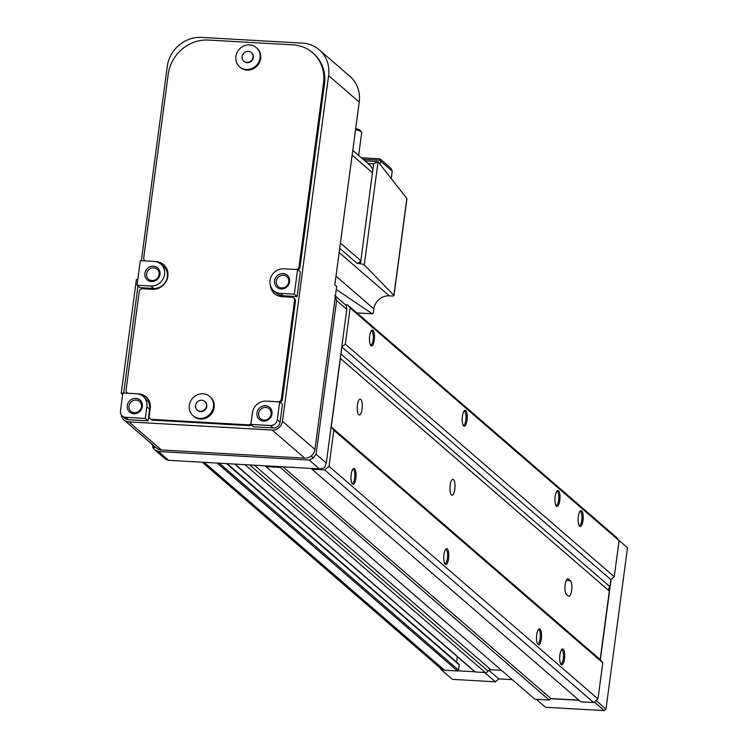 <?xml version="1.0" encoding="UTF-8"?>
<svg xmlns="http://www.w3.org/2000/svg" width="748" height="748" viewBox="0 0 748 748"><rect width="100%" height="100%" fill="white"/><g stroke="black" fill="none" stroke-linecap="round" stroke-linejoin="round"><path stroke-width="1.12" d="M558.504 490.772A7.957 2.496 93.3 0 0 557.073 490.922A7.957 2.496 93.3 0 0 554.979 498.318A7.957 2.496 93.3 0 0 556.222 505.91A7.957 2.496 93.3 0 0 556.447 506.144A7.957 2.496 93.3 0 0 559.794 500.468A7.957 2.496 93.3 0 0 558.504 490.772M556.643 491.483A7.003 2.197 -86.7 0 1 556.97 491.427A7.003 2.197 -86.7 0 1 557.475 491.651A7.003 2.197 -86.7 0 1 558.7 499.365A7.003 2.197 -86.7 0 1 556.175 505.396A7.003 2.197 -86.7 0 1 555.848 505.302M540.037 629.115A7.957 2.496 93.3 0 0 538.616 629.255A7.957 2.496 93.3 0 0 536.522 636.66A7.957 2.496 93.3 0 0 537.765 644.243A7.957 2.496 93.3 0 0 537.99 644.486A7.957 2.496 93.3 0 0 541.337 638.801A7.957 2.496 93.3 0 0 540.037 629.115M538.177 629.816A7.003 2.197 -86.7 0 1 538.504 629.76A7.003 2.197 -86.7 0 1 539.018 629.984A7.003 2.197 -86.7 0 1 540.243 637.698A7.003 2.197 -86.7 0 1 537.719 643.738A7.003 2.197 -86.7 0 1 537.391 643.645M563.225 649.161A7.957 2.496 93.3 0 0 561.804 649.311A7.957 2.496 93.3 0 0 559.71 656.707A7.957 2.496 93.3 0 0 560.953 664.299A7.957 2.496 93.3 0 0 561.178 664.533A7.957 2.496 93.3 0 0 564.516 658.857A7.957 2.496 93.3 0 0 563.225 649.161M561.365 649.872A7.003 2.197 -86.7 0 1 561.692 649.806A7.003 2.197 -86.7 0 1 562.197 650.04A7.003 2.197 -86.7 0 1 563.431 657.754A7.003 2.197 -86.7 0 1 560.897 663.785A7.003 2.197 -86.7 0 1 560.579 663.691M581.682 510.828A7.957 2.496 93.3 0 0 580.261 510.978A7.957 2.496 93.3 0 0 578.167 518.373A7.957 2.496 93.3 0 0 579.41 525.966A7.957 2.496 93.3 0 0 579.635 526.199A7.957 2.496 93.3 0 0 582.982 520.524A7.957 2.496 93.3 0 0 581.682 510.828M579.822 511.529A7.003 2.197 -86.7 0 1 580.149 511.473A7.003 2.197 -86.7 0 1 580.654 511.697A7.003 2.197 -86.7 0 1 581.888 519.411A7.003 2.197 -86.7 0 1 579.354 525.451A7.003 2.197 -86.7 0 1 579.036 525.358M465.761 410.568A7.957 2.496 93.3 0 0 464.33 410.708A7.957 2.496 93.3 0 0 462.236 418.113A7.957 2.496 93.3 0 0 463.48 425.696A7.957 2.496 93.3 0 0 463.704 425.939A7.957 2.496 93.3 0 0 467.051 420.254A7.957 2.496 93.3 0 0 465.761 410.568M463.9 411.269A7.003 2.197 -86.7 0 1 464.228 411.213A7.003 2.197 -86.7 0 1 464.732 411.437A7.003 2.197 -86.7 0 1 465.957 419.151A7.003 2.197 -86.7 0 1 463.433 425.191A7.003 2.197 -86.7 0 1 463.115 425.088M447.304 548.901A7.957 2.496 93.3 0 0 445.873 549.041A7.957 2.496 93.3 0 0 443.779 556.447A7.957 2.496 93.3 0 0 445.023 564.029A7.957 2.496 93.3 0 0 445.247 564.273A7.957 2.496 93.3 0 0 448.594 558.588A7.957 2.496 93.3 0 0 447.304 548.901M445.443 549.602A7.003 2.197 -86.7 0 1 445.771 549.546A7.003 2.197 -86.7 0 1 446.276 549.771A7.003 2.197 -86.7 0 1 447.5 557.484A7.003 2.197 -86.7 0 1 444.976 563.525A7.003 2.197 -86.7 0 1 444.658 563.431M354.561 468.687A7.957 2.496 93.3 0 0 353.131 468.837A7.957 2.496 93.3 0 0 351.036 476.233A7.957 2.496 93.3 0 0 352.28 483.825A7.957 2.496 93.3 0 0 352.514 484.059A7.957 2.496 93.3 0 0 355.852 478.383A7.957 2.496 93.3 0 0 354.561 468.687M352.701 469.389A7.003 2.197 -86.7 0 1 353.028 469.333A7.003 2.197 -86.7 0 1 353.533 469.557A7.003 2.197 -86.7 0 1 354.767 477.271A7.003 2.197 -86.7 0 1 352.233 483.311A7.003 2.197 -86.7 0 1 351.915 483.217M373.018 330.354A7.957 2.496 93.3 0 0 371.597 330.494A7.957 2.496 93.3 0 0 369.493 337.9A7.957 2.496 93.3 0 0 370.737 345.483A7.957 2.496 93.3 0 0 370.971 345.726A7.957 2.496 93.3 0 0 374.309 340.041A7.957 2.496 93.3 0 0 373.018 330.354M371.158 331.055A7.003 2.197 -86.7 0 1 371.485 330.999A7.003 2.197 -86.7 0 1 371.99 331.224A7.003 2.197 -86.7 0 1 373.224 338.938A7.003 2.197 -86.7 0 1 370.69 344.978A7.003 2.197 -86.7 0 1 370.372 344.884M360.77 399.348A7.957 2.496 93.3 0 0 360.199 399.095A7.957 2.496 93.3 0 0 357.32 405.958A7.957 2.496 93.3 0 0 358.722 414.719A7.957 2.496 93.3 0 0 359.292 414.981A7.957 2.496 93.3 0 0 362.172 408.118A7.957 2.496 93.3 0 0 360.77 399.348M453.512 479.562A7.957 2.496 93.3 0 0 452.942 479.309A7.957 2.496 93.3 0 0 450.062 486.163A7.957 2.496 93.3 0 0 451.465 494.933A7.957 2.496 93.3 0 0 452.035 495.185A7.957 2.496 93.3 0 0 454.915 488.332A7.957 2.496 93.3 0 0 453.512 479.562M568.312 595.997A7.957 2.496 93.3 0 0 568.891 596.259A7.957 2.496 93.3 0 0 571.762 589.396A7.957 2.496 93.3 0 0 570.369 580.626L568.508 579.027A7.957 2.496 93.3 0 0 567.938 578.765A7.957 2.496 93.3 0 0 565.067 585.628A7.957 2.496 93.3 0 0 566.46 594.398L568.312 595.997M281.08 466.715L280.248 467.416L265.923 466.602L265.297 465.817M345.567 304.791L347.661 304.913L616.614 537.522L619.092 540.608L614.267 576.727L610.845 579.635L609.9 586.656A3.179 2.936 130.9 0 0 609.321 591.051L340.368 358.432L331.233 426.949L333.832 430.194L329.017 466.313L324.735 469.94L311.916 469.211L311.29 468.426M340.817 354.169A3.179 2.936 130.9 0 1 340.957 354.047L341.892 347.016L345.324 344.117L350.139 307.998L347.661 304.913M609.321 591.051L600.177 659.558L602.785 662.803L597.961 698.922L593.678 702.559L580.869 701.83L311.916 469.211M578.952 700.165L550.911 698.576L549.2 700.025L534.876 699.212L265.923 466.602M501.525 670.367L490.95 669.769L254.423 465.191M234.657 464.069L474.802 671.769A0.954 0.879 130.9 0 0 475.307 671.975L485.312 672.545A3.179 2.936 130.9 0 0 488.126 671.152A3.179 2.936 130.9 0 1 490.95 669.769M457.299 656.632L456.579 662.036M458.459 663.897A0.954 0.879 130.9 0 1 459.235 664.869L458.543 670.096A0.954 0.879 130.9 0 1 457.514 670.965L444.546 670.227A6.367 5.872 130.9 0 1 441.198 668.89L202.259 462.227M549.2 700.025L280.248 467.416M550.911 698.576L282.95 466.817M593.678 702.559L324.735 469.94M597.961 698.922L329.017 466.313M602.785 662.803L333.832 430.194M600.177 659.558L331.233 426.949M609.9 586.656L340.957 354.047M610.845 579.635L341.892 347.016M614.267 576.727L345.324 344.117M619.092 540.608L350.139 307.998M334.861 295.638L336.591 300.556L346.791 309.382L346.156 305.399L335.413 295.993M346.791 309.382L326.287 463.087L324.482 467.799L319.433 468.893L168.646 460.319L165.645 459.281L154.761 449.866L152.751 447.398L152.583 444.443M336.591 300.556L316.086 454.26L313.197 458.038L311.729 456.364L310.757 456.308M311.86 455.392L311.729 456.364M153.097 445.125L152.751 447.398M154.761 449.866L158.445 451.493L309.233 460.067L319.433 468.893M313.197 458.038L309.233 460.067M155.836 447.5L152.798 447.323M154.135 261.417A12.725 11.744 130.9 0 1 160.82 264.091A12.725 11.744 130.9 0 1 164.551 274.404A12.725 11.744 130.9 0 1 150.853 286.017L137.024 285.231L140.306 260.631L154.135 261.417M160.82 264.091L163.597 266.494A12.725 11.744 130.9 0 1 167.337 276.807A12.725 11.744 130.9 0 1 153.63 288.419L139.801 287.634L137.024 285.231M155.687 261.613L156.136 261.641A14.315 13.212 130.9 0 1 163.662 264.642A14.315 13.212 130.9 0 1 167.861 276.246A14.315 13.212 130.9 0 1 152.442 289.308L142.644 288.747A3.179 2.936 130.9 0 0 139.222 291.655L126.094 390.026A3.179 2.936 130.9 0 0 127.029 392.606L127.796 393.27M252.983 57.166A5.732 5.283 130.9 0 1 243.801 61.196A5.732 5.283 130.9 0 1 245.718 51.799A5.732 5.283 130.9 0 1 252.983 57.166M251.478 52.697A5.732 5.283 130.9 0 1 249.757 62.243A5.732 5.283 130.9 0 1 243.998 61.345M259.986 57.867A12.725 11.744 130.9 0 1 251.992 68.423A12.725 11.744 130.9 0 1 239.594 66.806A12.725 11.744 130.9 0 1 235.863 56.493A12.725 11.744 130.9 0 1 243.848 45.937A12.725 11.744 130.9 0 1 256.246 47.554A12.725 11.744 130.9 0 1 259.986 57.867M239.594 66.806L240.342 67.451A12.725 11.744 -49.1 0 0 252.74 69.059A12.725 11.744 -49.1 0 0 260.725 58.512A12.725 11.744 -49.1 0 0 256.985 48.199L256.246 47.554M206.42 406.08A5.732 5.283 130.9 0 1 197.248 410.1A5.732 5.283 130.9 0 1 199.164 400.713A5.732 5.283 130.9 0 1 206.42 406.08M204.924 401.611A5.732 5.283 130.9 0 1 203.204 411.157A5.732 5.283 130.9 0 1 197.435 410.259M213.432 406.781A12.725 11.744 130.9 0 1 205.438 417.337A12.725 11.744 130.9 0 1 193.04 415.72A12.725 11.744 130.9 0 1 189.3 405.407A12.725 11.744 130.9 0 1 197.294 394.851A12.725 11.744 130.9 0 1 209.692 396.468A12.725 11.744 130.9 0 1 213.432 406.781M193.04 415.72L193.779 416.365A12.725 11.744 -49.1 0 0 206.186 417.973A12.725 11.744 -49.1 0 0 214.171 407.417A12.725 11.744 -49.1 0 0 210.431 397.113L209.692 396.468M141.437 406.762A6.573 6.068 -49.1 0 0 139.502 401.433A6.573 6.068 -49.1 0 0 133.097 400.591A6.573 6.068 -49.1 0 0 128.965 406.052A6.573 6.068 -49.1 0 0 130.9 411.381A6.573 6.068 -49.1 0 0 137.305 412.213A6.573 6.068 -49.1 0 0 141.437 406.762M142.335 406.482A7.957 7.34 -49.1 0 0 135.827 398.375A7.957 7.34 -49.1 0 0 127.263 405.631A7.957 7.34 -49.1 0 0 133.77 413.738A7.957 7.34 -49.1 0 0 142.335 406.482M151.994 280.575A6.573 6.068 -49.1 0 0 158.52 276.489A6.573 6.068 -49.1 0 0 157.145 269.243A6.573 6.068 -49.1 0 0 153.686 267.859A6.573 6.068 -49.1 0 0 147.16 271.945A6.573 6.068 -49.1 0 0 148.534 279.191A6.573 6.068 -49.1 0 0 151.994 280.575M151.414 281.557A7.957 7.34 -49.1 0 0 159.978 274.301A7.957 7.34 -49.1 0 0 153.462 266.185A7.957 7.34 -49.1 0 0 144.897 273.441A7.957 7.34 -49.1 0 0 151.414 281.557M281.669 287.943A6.573 6.068 -49.1 0 0 288.195 283.857A6.573 6.068 -49.1 0 0 286.821 276.61A6.573 6.068 -49.1 0 0 283.361 275.236A6.573 6.068 -49.1 0 0 276.835 279.322A6.573 6.068 -49.1 0 0 278.219 286.559A6.573 6.068 -49.1 0 0 281.669 287.943M281.089 288.924A7.957 7.34 -49.1 0 0 289.654 281.669A7.957 7.34 -49.1 0 0 283.137 273.553A7.957 7.34 -49.1 0 0 274.572 280.809A7.957 7.34 -49.1 0 0 281.089 288.924M271.113 414.13A6.573 6.068 -49.1 0 0 269.177 408.801A6.573 6.068 -49.1 0 0 262.772 407.969A6.573 6.068 -49.1 0 0 258.649 413.42A6.573 6.068 -49.1 0 0 260.575 418.749A6.573 6.068 -49.1 0 0 266.98 419.581A6.573 6.068 -49.1 0 0 271.113 414.13M272.02 413.859A7.957 7.34 -49.1 0 0 265.503 405.743A7.957 7.34 -49.1 0 0 256.938 412.999A7.957 7.34 -49.1 0 0 263.455 421.115A7.957 7.34 -49.1 0 0 272.02 413.859M250.954 423.677A3.179 2.936 130.9 0 1 248.308 424.845L151.807 419.366A3.179 2.936 130.9 0 1 149.198 416.122L150.226 408.436A14.315 13.212 130.9 0 0 146.019 396.833A14.315 13.212 130.9 0 0 138.502 393.831L128.703 393.27A3.179 2.936 130.9 0 1 127.029 392.606M267.027 401.18A14.315 13.212 130.9 0 1 268.177 401.199L268.242 401.255M270.327 285.147A14.315 13.212 130.9 0 0 274.6 293.674A14.315 13.212 130.9 0 0 282.127 296.675L291.926 297.236A3.179 2.936 130.9 0 1 294.534 300.481L281.407 398.852A3.179 2.936 130.9 0 1 277.976 401.76L268.177 401.199M145.57 260.93A3.179 2.936 130.9 0 1 143.728 257.836L168.244 74.155A37.381 34.502 130.9 0 1 208.496 40.055L292.936 44.852A37.381 34.502 130.9 0 1 312.571 52.697A37.381 34.502 130.9 0 1 323.547 82.991L299.041 266.662A3.179 2.936 130.9 0 1 296.404 269.514M140.446 394.729A14.315 13.212 130.9 0 1 146.477 397.244M251.431 424.92A3.179 2.936 130.9 0 1 249.234 425.649L152.732 420.161A3.179 2.936 130.9 0 1 151.059 419.497L150.133 418.693M293.599 297.9L294.525 298.704A3.179 2.936 130.9 0 1 295.46 301.285L282.333 399.656A3.179 2.936 130.9 0 1 280.201 402.349M275.077 294.067A14.315 13.212 130.9 0 1 271.655 288.223M312.571 52.697L313.496 53.501A37.381 34.502 130.9 0 1 324.482 83.785L299.967 267.466A3.179 2.936 130.9 0 1 298.115 270.047M158.641 262.623A14.315 13.212 130.9 0 1 164.111 265.054M294.291 294.17L280.463 293.384A12.725 11.744 130.9 0 1 273.777 290.71A12.725 11.744 130.9 0 1 271.113 276.695A12.725 11.744 130.9 0 1 283.744 268.794L297.573 269.579L294.291 294.17L297.078 296.573L283.24 295.787A12.725 11.744 130.9 0 1 276.554 293.123L273.777 290.71M297.573 269.579L300.359 271.982L297.078 296.573M125.701 417.309A6.367 5.872 130.9 0 1 122.363 415.972A6.367 5.872 130.9 0 1 120.493 410.82L122.868 392.99L136.445 393.757A12.725 11.744 130.9 0 1 143.13 396.431A12.725 11.744 130.9 0 1 146.86 406.744L145.308 418.422L125.701 417.309L128.488 419.712A6.367 5.872 130.9 0 1 125.14 418.384L122.363 415.972M145.308 418.422L148.085 420.834L128.488 419.712M143.13 396.431L145.907 398.834A12.725 11.744 130.9 0 1 149.647 409.147L148.085 420.834M250.851 424.425L252.413 412.746A12.725 11.744 130.9 0 1 266.12 401.134L279.687 401.9L277.312 419.731A6.367 5.872 130.9 0 1 270.458 425.537L250.851 424.425L253.637 426.828L273.244 427.95A6.367 5.872 130.9 0 0 280.089 422.143L282.473 404.313L279.687 401.9M328.606 75.595L359.218 102.065A31.818 29.359 -49.1 0 0 349.868 76.287L319.265 49.817A31.818 29.359 130.9 0 1 328.606 75.595L282.473 421.348A9.546 8.808 130.9 0 1 272.197 430.053L128.955 421.909A9.546 8.808 130.9 0 1 123.934 419.909A9.546 8.808 130.9 0 1 121.101 414.392M359.218 102.065L334.824 284.885L336.675 286.493L314.936 449.417A9.546 8.808 130.9 0 1 304.66 458.131L161.409 449.987A9.546 8.808 130.9 0 1 156.397 447.977L123.934 419.909M141.344 260.697L167.272 66.422A31.818 29.359 130.9 0 1 201.53 37.4L302.557 43.141A31.818 29.359 130.9 0 1 319.265 49.817M123.691 393.037L137.959 286.045L123.691 393.037M355.524 129.684A9.546 2.132 7.6 0 1 361.284 131.798A9.546 2.132 7.6 0 1 361.508 132.031A9.546 2.132 7.6 0 1 361.695 132.546L358.638 155.472M355.683 128.525A7.957 1.776 7.6 0 1 359.984 130.18A7.957 1.776 7.6 0 1 360.171 130.367A7.957 1.776 7.6 0 1 360.284 130.563M380.844 160.296L380.769 161.259L392.233 171.18L390.905 168.263L380.283 159.072L380.844 160.296L363.051 159.287M379.152 158.866L380.283 159.072M359.994 263.446L360.405 260.369A3.179 2.936 130.9 0 1 356.983 263.277L360.461 263.848A3.179 0.711 7.6 0 1 364.285 264.857L393.906 295.395A3.179 0.711 7.6 0 1 394 295.6A3.179 0.711 7.6 0 1 391.774 295.984L389.278 295.834A14.315 13.212 130.9 0 0 373.86 308.896L373.514 311.449A3.179 1 -86.7 0 1 372.411 313.823A3.179 1 -86.7 0 1 372.233 313.758L336.282 289.467M360.461 263.848L372.672 171.105A9.546 8.808 -49.1 0 0 369.802 165.121L352.766 150.395M367.876 163.457L373.645 163.784L378.049 161.736L406.837 198.472L406.716 199.398M392.233 171.18L391.241 178.576M364.865 160.848L378.049 161.736L364.285 264.857M379.975 164.195L380.769 161.259M443.209 669.993L441.451 669.89L439.403 667.328M474.821 671.788L458.038 670.834M579.13 700.324L550.743 698.716M611.079 579.438L600.354 659.783M618.736 540.168L627.507 547.76L605.974 709.151L604.262 710.6L545.451 707.253L536.241 699.287M512.268 679.661L498.794 678.894L495.372 681.802L452.4 679.352L441.451 669.89M495.372 681.802L484.629 672.508M498.794 678.894L488.93 670.358M604.262 710.6L594.323 702.007M605.974 709.151L596.044 700.558M122.672 394.495L121.232 393.252L136.407 279.509L137.772 279.584M122.822 393.336L121.232 393.252M566.292 580.392L570.369 580.626M567.339 578.961L568.508 579.027M444.546 670.227L204.185 462.339M457.514 670.965L217.154 463.077M458.543 670.096L219.332 463.199M459.235 664.869L226.541 463.61M475.307 671.975L234.947 464.087M485.312 672.545L244.951 464.658M488.126 671.152L249.682 464.929M158.445 451.493L168.646 460.319M316.086 454.26L326.287 463.087M151.807 419.366L152.732 420.161M248.308 424.845L249.234 425.649M281.407 398.852L282.333 399.656M294.534 300.481L295.46 301.285M299.041 266.662L299.967 267.466M323.547 82.991L324.482 83.785M150.853 286.017L153.63 288.419M280.463 293.384L283.24 295.787M146.86 406.744L149.647 409.147M270.458 425.537L273.244 427.95M277.312 419.731L280.089 422.143M272.197 430.053L304.66 458.131M128.955 421.909L161.409 449.987M282.473 421.348L314.936 449.417M373.86 308.896L335.983 276.143M356.983 263.277L339.695 248.327M389.278 295.834L339.143 252.478M360.405 260.369L340.396 243.072M372.607 172.853L352.13 155.154M406.837 198.472L393.906 295.395M356.88 312.888L372.233 313.758M373.645 163.784L372.672 171.105M458.954 664.093L227.205 463.648M144.663 260.416L145.243 260.912M360.171 130.367L361.508 132.031M406.912 198.837L394 295.6M356.946 312.945L372.411 313.823M361.293 157.763L379.629 158.81"/></g></svg>
